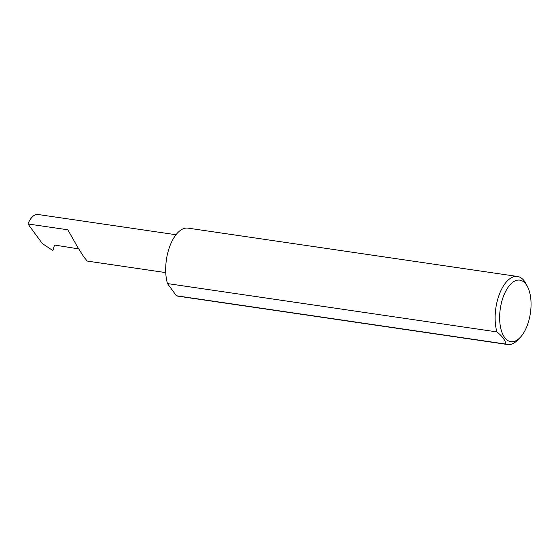 <?xml version="1.0" encoding="UTF-8"?>
<svg xmlns="http://www.w3.org/2000/svg" width="559" height="559" viewBox="0 0 559 559"><rect width="100%" height="100%" fill="white"/><g stroke="black" fill="none" stroke-linecap="round" stroke-linejoin="round"><path stroke-width="0.84" d="M176.008 234.738L37.97 214.488A19.474 9.531 -81.7 0 0 27.95 223.956L42.295 243.521L52.301 250.173L52.958 250.271L54.454 245.275L55.068 245.115L78.693 248.902M165.743 272.603L87.239 261.088L83.927 257.063L77.715 247.288L67.828 229.805L27.95 223.956M503.869 295.25A31.087 15.212 98.3 0 0 502.045 332.619A31.087 15.212 98.3 0 0 520.059 337.601A31.087 15.212 98.3 0 0 526.823 326.561A31.087 15.212 98.3 0 0 527.528 286.69A31.087 15.212 98.3 0 0 503.869 295.25M520.059 337.601L517.711 340.019A34.385 16.826 -81.7 0 1 507.509 344.512A34.385 16.826 -81.7 0 1 505.853 344.085C505.378 340.396 502.401 336.336 496.916 331.899A34.385 16.826 -81.7 0 1 499.802 293.175A34.385 16.826 -81.7 0 1 517.487 276.467A34.385 16.826 -81.7 0 1 525.97 283.699L527.528 286.69M496.916 331.899L167.476 283.574A34.385 16.826 -81.7 0 1 170.362 244.842A34.385 16.826 -81.7 0 1 188.048 228.135L517.487 276.467M505.853 344.085L176.406 295.76A34.385 16.826 -81.7 0 0 178.062 296.179L507.509 344.512M167.476 283.574L176.406 295.76"/></g></svg>

